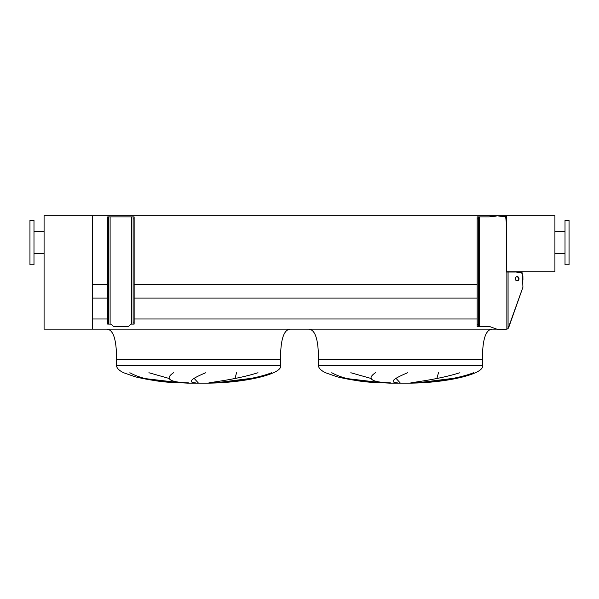 <?xml version="1.0" encoding="UTF-8"?>
<svg xmlns="http://www.w3.org/2000/svg" width="599" height="599" viewBox="0 0 599 599"><rect width="100%" height="100%" fill="white"/><g stroke="black" fill="none" stroke-linecap="round" stroke-linejoin="round"><path stroke-width="0.9" d="M290.612 329.18C283.889 329.18 280.519 339.274 280.519 359.467L280.519 365.525C283.162 373.581 246.833 382.604 209.65 383.128L187.442 383.128L171.95 382.334C159.544 381.556 147.302 379.721 135.232 376.808L123.634 372.743C118.954 370.444 116.595 368.041 116.573 365.525L116.573 359.467L132.222 359.467M116.573 359.467L280.519 359.467L116.573 359.467C116.573 339.274 113.204 329.18 106.472 329.18M148.904 372.743L169.083 378.448M198.247 382.896L194.218 378.448M236.56 372.743L235.01 378.448M214.771 382.896L250.547 378.448M129.856 372.743C141.087 378.972 158.316 382.357 181.549 382.896L143.865 378.448M492.528 329.18C485.796 329.18 482.427 339.274 482.427 359.467L482.427 365.525C485.07 373.581 448.748 382.604 411.558 383.128L389.35 383.128L373.858 382.334C361.452 381.556 349.217 379.721 337.14 376.808L325.549 372.743C320.862 370.444 318.511 368.041 318.481 365.525L318.481 359.467C318.481 339.274 315.111 329.18 308.388 329.18M350.812 372.743L370.991 378.448M400.154 382.896L396.126 378.448M438.468 372.743L436.918 378.448M416.679 382.896L452.455 378.448M331.764 372.743C342.995 378.972 360.231 382.357 383.457 382.896L345.78 378.448M390.608 382.896C371.38 382.214 366.326 378.823 375.461 372.743M407.642 372.743C392.697 378.972 389.305 382.357 397.474 382.896M473.592 372.743C455.697 379.609 431.213 381.713 415.609 382.896M410.787 382.896C416.298 381.788 439.179 379.249 459.89 372.743M92.546 329.18L92.546 215.707L44.086 215.707L44.086 329.18L496.871 329.18M92.546 318.99L107.685 318.99M134.139 318.99L477.178 318.99M92.546 298.055L107.685 298.055M134.139 298.055L477.178 298.055M478.391 216.898L478.391 218.92L477.178 218.92L477.178 216.898L489.293 216.898L497.372 215.887L505.653 216.703L506.454 223.966L506.454 272.043L506.454 215.707L506.454 271.736L554.914 271.736L554.914 215.707L92.546 215.707L92.546 284.532L107.685 284.532M134.139 284.532L477.178 284.532M482.427 359.467L318.481 359.467L482.427 359.467M271.676 372.743C253.789 379.609 229.305 381.713 213.701 382.896M208.871 382.896C214.382 381.788 237.264 379.249 257.982 372.743M188.7 382.896C169.465 382.214 164.418 378.823 173.545 372.743M205.734 372.743C190.789 378.972 187.397 382.357 195.566 382.896M569.05 264.773L569.05 220.35L565.014 220.35L565.014 264.773L569.05 264.773M29.95 242.565L29.95 264.773L33.986 264.773L33.986 220.35L29.95 220.35L29.95 242.565M107.685 322.097L108.696 322.097L108.696 324.111L107.685 324.111L107.685 216.898L108.696 216.898L108.696 218.92L107.685 218.92M108.696 324.111L110.186 324.111A2.022 2.022 0 0 1 111.609 324.695L112.949 326.028A1.415 1.415 0 0 0 113.937 326.433L127.879 326.433A1.415 1.415 0 0 0 128.875 326.028L130.215 324.695A2.022 2.022 0 0 1 131.638 324.111L133.128 324.111L133.128 322.097L134.139 322.097L134.139 218.92L133.128 218.92L133.128 216.898L108.696 216.898M134.139 322.097L134.139 324.111L133.128 324.111M133.128 216.898L134.139 216.898L134.139 218.92M133.128 322.097L133.128 218.92M108.696 322.097L108.696 218.92M519.004 278.745A2.119 1.834 90 0 0 515.327 278.745A2.119 1.834 90 0 0 519.004 278.745M516.862 280.834A2.119 1.834 90 0 0 516.862 276.656M478.391 218.92L478.391 326.433L477.178 326.433L477.178 324.418L478.391 324.418M477.178 218.92L477.178 324.418M501.288 329.36L497.372 329.36L489.293 326.433L478.391 326.433M506.454 272.043L506.859 272.043L506.859 329.188L501.984 329.36L506.859 329.188L508.072 328.559L522.934 287.183L509.06 326.492M506.859 272.043L515.335 272.043M522.934 280.115L522.897 276.409L521.549 272.403L515.941 272.043L522.238 272.852L522.934 287.183M498.383 215.887L502.082 215.939M502.299 215.947L503.939 216.067M504.073 216.089L504.845 216.246M505.788 216.86L506.095 217.504M506.859 329.188L508.072 328.559L509.053 326.507M280.519 365.525L116.573 365.525M482.427 365.525L318.481 365.525M131.713 324.111L131.713 216.898M110.111 324.111L110.111 216.898M479.604 216.898L479.604 326.433M508.072 272.043L508.072 328.559M565.014 253.467L554.914 253.467M565.014 231.656L554.914 231.656M33.986 253.467L44.086 253.467M33.986 231.656L44.086 231.656"/></g></svg>

